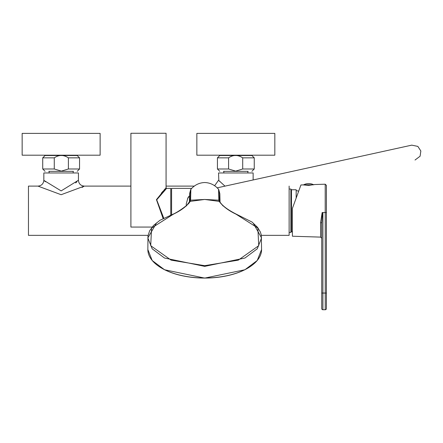 <?xml version="1.0" encoding="UTF-8"?>
<svg xmlns="http://www.w3.org/2000/svg" width="443" height="443" viewBox="0 0 443 443"><rect width="100%" height="100%" fill="white"/><g stroke="black" fill="none" stroke-linecap="round" stroke-linejoin="round"><path stroke-width="0.66" d="M253.136 179.958L253.136 172.975L218.543 172.975L218.825 180.528M38.104 186.182L37.976 186.104C41.537 185.761 43.492 183.806 43.84 180.246L43.84 172.975L78.433 172.975L78.433 180.246L61.134 190.9L44.123 180.528M289.129 186.104L289.129 235.349L261.353 235.349M224.978 186.138L218.543 180.246L214.584 185.789M218.931 180.633L220.055 181.752M148.078 235.349L28.457 235.349L28.457 186.104L37.976 186.104L61.134 194.715L84.292 186.104L130.901 186.104M83.705 186.464L82.093 187.428M44.228 180.633L45.352 181.752M75.692 182.926L76.955 181.713M289.129 232.42L290.89 232.42L290.89 189.039L289.129 189.039M296.168 198.076L296.168 189.742L291.477 189.742L290.89 189.155M292.413 231.717L291.477 231.717L291.477 189.742M248.152 171.33L223.527 171.33M242.703 157.846L242.703 168.988L254.249 168.988L254.249 157.846L251.901 155.504L219.778 155.504L217.43 157.846L228.588 157.846C233.223 154.679 237.93 154.679 242.703 157.846L254.249 157.846M217.43 157.846L217.43 168.988L228.588 168.988L228.588 157.846M228.588 168.988L235.643 171.136L242.703 168.988M73.449 171.33L48.824 171.33M68.388 157.846L68.388 168.988L79.546 168.988L79.546 157.846L77.198 155.504L45.075 155.504L42.727 157.846L54.273 157.846C58.913 154.679 63.615 154.679 68.388 157.846L79.546 157.846M42.727 157.846L42.727 168.988L54.273 168.988L54.273 157.846M54.273 168.988L61.333 171.136L68.388 168.988M22.15 155.194L100.124 155.194L100.124 133.387L22.15 133.387L22.15 155.194M196.853 155.194L274.826 155.194L274.826 133.387L196.853 133.387L196.853 155.194M157.869 198.187L159.796 195.8M164.563 190.562L165.311 189.781M166.286 188.762L156.717 199.821L163.716 218.122M163.096 218.449L156.445 199.649L166.075 187.788L166.662 188.375L170.765 188.375L170.765 214.999M152.093 227.065L130.901 227.065L130.901 133.265L166.075 133.265L166.075 187.788M165.704 188.197L165.283 188.668M165.245 188.712L163.927 190.18M163.174 191.044L161.368 193.131M188.978 196.664L187.616 198.364M186.381 205.762L186.243 203.935L187.915 197.822L189.028 196.271M171.585 214.694L171.585 188.375L191.769 188.375M186.298 206.028L190.573 200.197L204.716 199.455L190.23 201.382C186.741 206.216 181.143 210.469 173.429 214.146L151.578 228.062L150.703 245.699L171.125 260.146L204.71 265.678L238.301 260.141L258.723 245.693L257.859 228.051L235.997 214.152C228.295 210.469 222.696 206.211 219.202 201.382L204.716 199.455L218.853 200.197L218.554 189.272C214.755 184.958 210.143 182.715 204.716 182.538C199.289 182.715 194.671 184.958 190.872 189.277L190.573 200.197L190.23 201.382M219.202 201.382L218.853 200.197L219.374 200.757L219.783 201.881L223.034 205.94M253.263 223.217L261.58 237.935L257.256 248.805L244.94 258.031L204.71 266.37L164.491 258.02L152.171 248.794L147.846 237.935L156.562 222.907M218.853 200.158L219.374 200.718L218.776 189.682L219.828 193.68M219.844 193.724L220.049 202.318M189.382 202.313L189.587 193.724M219.335 199.35L219.368 200.69M190.573 200.158L190.058 200.718L190.656 189.682L189.582 193.752M190.158 201.393L189.643 201.881L190.158 201.393M173.191 214.13C179.138 211.56 190.556 203.044 189.682 201.698L189.643 201.881M173.429 214.146L173.058 214.44L173.429 214.146M235.997 214.152L236.374 214.44L235.997 214.152M219.274 201.393L219.783 201.881L219.274 201.393M236.241 214.135C227.636 209.76 222.142 205.613 219.75 201.698L219.783 201.881M296.168 190.562L298.687 191.149L300.404 186.437M292.413 208.382L300.941 184.958L292.413 208.382L292.413 236.23L320.588 237.116L320.588 222.613L322.15 212.546L326.413 212.546L326.413 308.561A1.174 1.174 0 0 1 325.245 309.735L325.245 212.546M298.687 191.149L300.941 184.958L302.868 184.903M314.464 184.559L308.71 185.384L302.846 184.897M313.351 184.814L303.643 184.814A10.937 10.937 0 0 1 313.65 184.753L314.441 184.565M326.413 185.368L326.413 212.546L325.206 212.546L325.206 184.194L326.413 185.368M322.15 212.546L322.51 212.546L321.723 223.139L321.723 293.05L321.723 235.394M322.897 212.546L322.897 309.735L325.245 309.735L322.897 309.735A1.174 1.174 0 0 1 321.723 308.561L321.723 293.05L326.413 293.05M322.897 309.735A1.174 1.174 0 0 1 321.723 308.561A1.174 1.174 0 0 0 322.897 309.735M320.588 222.613A1.174 0.526 180 0 1 321.723 223.139M251.048 266.033A56.632 28.319 180 0 1 158.378 266.033M173.219 214.119L159.956 220.293L153.544 225.443L149.645 230.781L147.979 235.975L147.846 249.547A56.865 28.435 -0 0 0 204.716 277.982A56.865 28.435 -0 0 0 261.58 249.547L261.259 234.884L260.34 231.971L257.588 227.375L252.023 222.048L236.208 214.119M190.058 200.757L190.097 199.322M219.717 201.637L219.374 200.757M166.075 186.104L194.405 186.104M84.292 186.104C80.731 185.761 78.776 183.806 78.433 180.246M291.477 231.717L290.89 232.304M217.43 168.988L219.778 171.33M254.249 168.988L251.901 171.33M223.82 171.33L223.82 172.975M247.858 171.33L247.858 172.975M42.727 168.988L45.075 171.33M79.546 168.988L77.198 171.33M49.118 171.33L49.118 172.975M73.156 171.33L73.156 172.975M415.03 160.028L420.091 156.224L420.85 151.008L417.854 146.406L411.763 145.143L217.12 187.86M411.763 145.143L387.404 150.487M147.846 249.547L152.204 260.517L164.541 269.765L204.716 278.099L244.89 269.765L257.228 260.517L261.58 249.547M190.872 189.277L190.656 189.682M190.058 200.729L189.715 201.637M218.776 189.682L218.554 189.277M314.574 184.532L325.206 184.194M320.588 237.116L321.723 238.29"/></g></svg>
